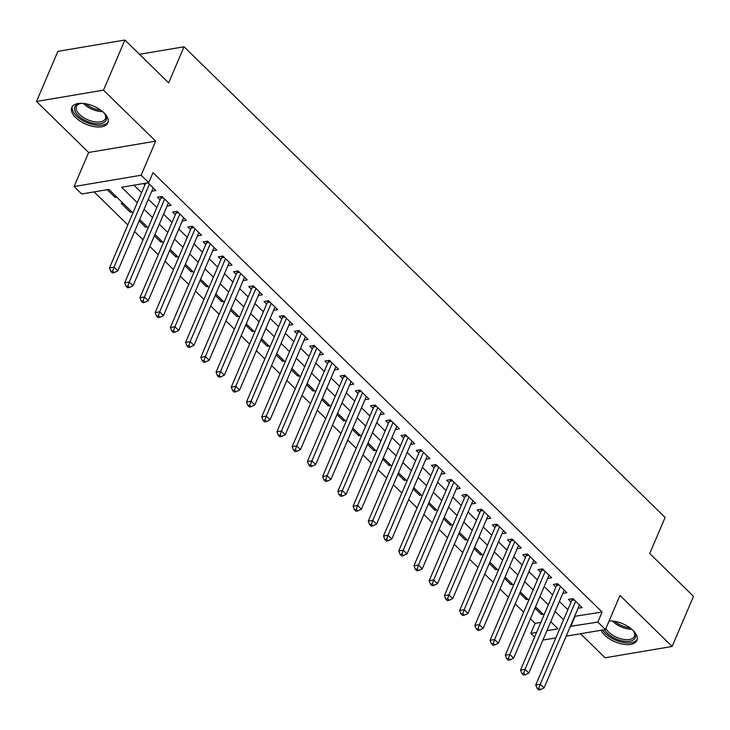 <?xml version="1.0" encoding="UTF-8"?>
<svg xmlns="http://www.w3.org/2000/svg" width="730" height="730" viewBox="0 0 730 730"><rect width="100%" height="100%" fill="white"/><g stroke="black" fill="none" stroke-linecap="round" stroke-linejoin="round"><path stroke-width="1.09" d="M75.674 117.548A19.628 9.809 -156.9 0 0 94.27 126.655A19.628 9.809 -156.9 0 0 107.848 122.868A19.628 9.809 -156.9 0 0 103.925 112.776A19.628 9.809 -156.9 0 0 85.337 103.678A19.628 9.809 -156.9 0 0 71.75 107.465A19.628 9.809 -156.9 0 0 75.674 117.548M601.109 630.255A19.628 9.809 -156.9 0 0 604.695 635.146A19.628 9.809 -156.9 0 0 623.292 644.243A19.628 9.809 -156.9 0 0 636.879 640.456A19.628 9.809 -156.9 0 0 632.956 630.373A19.628 9.809 -156.9 0 0 609.121 620.92M132.933 212.932L108.889 189.408L81.724 193.998L74.104 186.552L141.127 175.227L148.737 182.682L121.572 187.263L137.313 202.666M88.64 152.479L155.663 141.155L103.514 90.146L124.894 40.031L57.871 51.355L36.5 101.461L88.64 152.479L74.104 186.552M580.523 633.731L605.106 657.785L672.129 646.461L619.989 595.452L605.453 629.525L566.161 636.159M534.597 637.08L530.82 633.394L536.587 632.417M530.418 618.794L535.099 623.374L530.82 633.394M94.097 191.908L127.823 224.904M134.594 231.529L143.053 239.796M149.823 246.421L158.273 254.688M165.044 261.313L173.494 269.589M180.264 276.214L188.723 284.481M195.494 291.106L203.944 299.373M210.714 305.998L219.164 314.274M225.935 320.899L234.394 329.166M241.165 335.791L249.614 344.058M256.385 350.683L264.844 358.959M271.615 365.584L280.065 373.851M286.835 380.476L295.285 388.743M302.056 395.368L310.515 403.644M317.285 410.269L325.735 418.536M332.506 425.161L340.956 433.428M347.726 440.053L356.185 448.32M362.956 454.945L371.406 463.221M378.176 469.846L386.626 478.114M393.397 484.738L401.856 493.005M408.627 499.63L417.076 507.907M423.847 514.531L432.306 522.799M439.077 529.423L447.526 537.691M454.297 544.315L462.747 552.592M469.518 559.216L477.977 567.484M484.747 574.108L493.197 582.376M499.968 589L508.418 597.277M515.188 603.902L523.647 612.169M103.514 90.146L36.5 101.461M124.894 40.031L168.657 82.855L184.051 46.784L665.121 517.461L649.727 553.532L693.5 596.355L672.129 646.461M151.794 191.205L155.864 190.512L147.989 182.801M167.024 206.097L171.094 205.413L161.96 196.47L157.424 197.237L160.089 199.847M182.244 220.989L186.314 220.305L177.18 211.371L172.654 212.129L175.319 214.739M197.465 235.89L201.535 235.197L192.401 226.263L187.875 227.03L190.539 229.631M212.695 250.782L216.764 250.098L207.63 241.155L203.095 241.922L205.76 244.532M227.915 265.674L231.985 264.99L222.851 256.048L218.325 256.814L220.989 259.424M243.136 280.566L247.205 279.882L238.071 270.949L233.545 271.715L236.21 274.316M258.365 295.468L262.435 294.774L253.301 285.841L248.766 286.607L251.43 289.217M273.586 310.359L277.655 309.675L268.521 300.733L263.995 301.499L266.66 304.109M288.815 325.251L292.876 324.567L283.742 315.634L279.216 316.391L281.88 319.001M304.036 340.153L308.106 339.459L298.971 330.526L294.445 331.292L297.11 333.893M319.256 355.045L323.326 354.36L314.192 345.418L309.666 346.184L312.33 348.794M334.486 369.937L338.556 369.252L329.422 360.319L324.887 361.076L327.551 363.686M349.707 384.838L353.776 384.144L344.642 375.211L340.116 375.977L342.781 378.578M364.927 399.73L368.997 399.045L359.863 390.103L355.337 390.869L358.001 393.479M380.157 414.622L384.226 413.937L375.092 405.004L370.557 405.761L373.222 408.371M395.377 429.523L399.447 428.829L390.313 419.896L385.787 420.662L388.451 423.263M410.598 444.415L414.667 443.73L405.533 434.788L401.007 435.554L403.672 438.164M425.827 459.307L429.897 458.623L420.763 449.68L416.228 450.446L418.892 453.056M441.048 474.199L445.118 473.514L435.983 464.581L431.457 465.348L434.122 467.948M456.277 489.1L460.338 488.406L451.204 479.473L446.678 480.24L449.342 482.849M471.498 503.992L475.568 503.308L466.434 494.365L461.907 495.132L464.563 497.741M486.718 518.884L490.788 518.2L481.654 509.266L477.128 510.024L479.792 512.633M501.948 533.785L506.018 533.092L496.884 524.158L492.348 524.925L495.013 527.525M517.168 548.677L521.238 547.993L512.104 539.05L507.578 539.817L510.243 542.427M532.389 563.569L536.459 562.885L527.325 553.951L522.799 554.709L525.463 557.318M547.619 578.47L551.688 577.777L542.554 568.843L538.019 569.61L540.684 572.211M562.839 593.362L566.909 592.678L557.775 583.735L553.249 584.502L555.913 587.112M541.952 613.109L541.377 614.45L534.953 608.163M526.722 598.217L526.157 599.558L519.723 593.271M511.502 583.325L510.927 584.666L504.503 578.37M496.281 568.424L495.707 569.765L489.283 563.478M481.052 553.532L480.486 554.873L474.053 548.586M465.831 538.64L465.256 539.981L458.832 533.685M450.611 523.739L450.036 525.08L443.603 518.793M435.381 508.846L434.815 510.188L428.382 503.901M420.161 493.955L419.586 495.296L413.162 489M404.94 479.053L404.365 480.395L397.932 474.108M389.71 464.161L389.136 465.503L382.712 459.216M374.49 449.269L373.915 450.611L367.491 444.324M359.26 434.368L358.695 435.71L352.262 429.423M344.04 419.476L343.465 420.818L337.041 414.53M328.819 404.584L328.245 405.926L321.82 399.638M313.59 389.692L313.024 391.034L306.591 384.737M298.369 374.791L297.794 376.132L291.37 369.845M283.149 359.899L282.574 361.24L276.141 354.953M267.919 345.007L267.353 346.349L260.92 340.052M252.699 330.106L252.124 331.447L245.7 325.16M237.478 315.214L236.903 316.555L230.47 310.268M222.249 300.322L221.674 301.663L215.25 295.367M207.028 285.421L206.453 286.762L200.029 280.475M191.798 270.529L191.233 271.87L184.799 265.583M176.578 255.637L176.003 256.978L169.579 250.691M161.357 240.736L160.782 242.077L154.358 235.79M146.128 225.844L145.562 227.185L139.129 220.898M130.907 210.952L130.332 212.293L121.198 203.351L122.859 203.077M535.099 623.374L540.857 622.398M543.038 614.167L541.377 614.45M527.808 599.275L526.157 599.558M512.588 584.383L510.927 584.666M497.367 569.491L495.707 569.765M482.138 554.59L480.486 554.873M466.917 539.698L465.256 539.981M451.697 524.806L450.036 525.08M436.467 509.905L434.815 510.188M421.246 495.013L419.586 495.296M406.017 480.121L404.365 480.395M390.796 465.22L389.136 465.503M375.576 450.328L373.915 450.611M360.346 435.436L358.695 435.71M345.126 420.535L343.465 420.818M329.905 405.643L328.245 405.926M314.676 390.751L313.024 391.034M299.455 375.859L297.794 376.132M284.235 360.958L282.574 361.24M269.005 346.066L267.353 346.349M253.785 331.174L252.124 331.447M238.555 316.273L236.903 316.555M223.334 301.38L221.674 301.663M208.114 286.488L206.453 286.762M192.884 271.587L191.233 271.87M177.664 256.695L176.003 256.978M162.443 241.803L160.782 242.077M147.214 226.902L145.562 227.185M131.993 212.01L130.332 212.293M116.773 197.118L115.112 197.401L107.228 189.69M574.62 616.33L602.113 612.05L153.017 172.654L148.737 182.682M133.946 185.174L141.583 192.647M148.354 199.272L156.804 207.539M163.575 214.164L172.034 222.44M178.804 229.065L187.254 237.332M194.025 243.957L202.484 252.224M209.254 258.849L217.704 267.116M224.475 273.741L232.925 282.017M239.696 288.642L248.154 296.909M254.925 303.534L263.375 311.801M270.146 318.426L278.595 326.702M285.366 333.327L293.825 341.594M300.596 348.219L309.046 356.486M315.816 363.111L324.266 371.387M331.037 378.012L339.496 386.279M346.266 392.904L354.716 401.171M361.487 407.796L369.946 416.073M376.716 422.697L385.166 430.965M391.937 437.589L400.387 445.857M407.157 452.481L415.616 460.749M422.387 467.373L430.837 475.65M437.608 482.274L446.057 490.542M452.828 497.167L461.287 505.434M468.058 512.058L476.508 520.335M483.278 526.96L491.728 535.227M498.499 541.852L506.958 550.119M513.728 556.744L522.178 565.02M528.949 571.645L537.399 579.912M544.169 586.537L552.628 594.804M559.399 601.429L567.849 609.705M578.06 608.254L582.129 607.57L572.995 598.636L568.469 599.394L571.134 602.004M143.454 183.568L144.868 184.946M184.051 46.784L139.476 54.312M155.663 141.155L141.127 175.227M602.113 612.05L597.843 622.079L605.453 629.525M546.925 630.674L557.994 628.804L550.748 621.714M543.978 615.089L535.519 606.822M528.748 600.197L520.298 591.93M513.528 585.305L505.078 577.029M498.307 570.404L489.848 562.136M483.077 555.512L474.628 547.245M467.857 540.62L459.398 532.343M452.627 525.719L444.178 517.451M437.407 510.827L428.957 502.559M422.186 495.935L413.727 487.658M406.957 481.033L398.507 472.766M391.736 466.141L383.286 457.874M376.516 451.249L368.057 442.973M361.286 436.357L352.836 428.081M346.066 421.456L337.616 413.189M330.845 406.564L322.386 398.297M315.615 391.672L307.166 383.396M300.395 376.771L291.945 368.504M285.174 361.879L276.716 353.612M269.945 346.987L261.495 338.711M254.724 332.086L246.266 323.819M239.495 317.194L231.045 308.927M224.274 302.302L215.825 294.026M209.054 287.401L200.595 279.134M193.824 272.509L185.374 264.242M178.604 257.617L170.154 249.341M163.383 242.725L154.924 234.449M148.154 227.824L139.704 219.557M555.822 637.901L542.91 640.082M570.349 626.349L597.843 622.079M144.084 209.291L152.534 217.558M159.304 224.183L167.754 232.459M174.525 239.084L182.984 247.351M189.754 253.976L198.204 262.243M204.975 268.868L213.425 277.144M220.195 283.769L228.654 292.036M235.425 298.661L243.875 306.928M250.645 313.553L259.104 321.83M265.875 328.454L274.325 336.722M281.096 343.346L289.545 351.614M296.316 358.238L304.775 366.515M311.546 373.139L319.995 381.407M326.766 388.031L335.216 396.299M341.987 402.923L350.446 411.191M357.216 417.815L365.666 426.092M372.437 432.717L380.887 440.984M387.657 447.609L396.116 455.876M402.887 462.501L411.337 470.777M418.107 477.402L426.566 485.669M433.337 492.294L441.787 500.561M448.558 507.186L457.007 515.462M463.778 522.087L472.237 530.354M479.008 536.979L487.458 545.246M494.228 551.871L502.678 560.147M509.449 566.772L517.908 575.039M524.678 581.664L533.128 589.931M539.899 596.556L548.349 604.823M555.119 611.448L563.578 619.724M574.948 616.64L570.668 626.659M115.687 196.06L115.112 197.401M574.364 599.969L571.818 600.398L535.738 684.977L540.273 684.22L575.66 601.237M538.941 688.171L537.134 688.472L538.649 689.969L540.465 689.658L538.941 688.171L540.273 684.22L544.078 687.943L579.465 604.96M571.818 600.398A2.518 1.715 80.4 0 0 572.028 599.54L572.101 598.783M535.738 684.977L537.134 688.472M540.465 689.658L544.078 687.943M632.828 630.255A16.982 8.486 23.1 0 1 634.188 632.089A16.982 8.486 23.1 0 1 627.891 641.405A16.982 8.486 23.1 0 1 607.287 633.22A16.982 8.486 23.1 0 1 604.522 629.68M605.9 628.475A15.722 7.857 -156.9 0 0 608.619 632.07A15.722 7.857 -156.9 0 0 623.52 639.361A15.722 7.857 -156.9 0 0 634.397 636.323A15.722 7.857 -156.9 0 0 633.832 631.541M602.606 629.999A19.5 9.745 -156.9 0 0 605.471 633.53A19.5 9.745 -156.9 0 0 623.475 642.491A19.5 9.745 -156.9 0 0 637.217 639.27M609.03 621.139A16.982 8.486 23.1 0 1 610.946 620.92M103.806 112.657A16.982 8.486 23.1 0 1 105.166 114.501A16.982 8.486 23.1 0 1 105.494 121.235A16.982 8.486 23.1 0 1 85.036 120.377A16.982 8.486 23.1 0 1 75.473 105.886A16.982 8.486 23.1 0 1 79.652 103.614A16.982 8.486 23.1 0 1 81.915 103.322M80.291 103.496A15.722 7.857 -156.9 0 0 77.015 105.458A15.722 7.857 -156.9 0 0 76.449 106.388A15.722 7.857 -156.9 0 0 86.834 119.346A15.722 7.857 -156.9 0 0 104.81 119.665A15.722 7.857 -156.9 0 0 105.376 118.725A15.722 7.857 -156.9 0 0 104.81 113.953M72.37 106.397A19.5 9.745 -156.9 0 0 85.903 122.193A19.5 9.745 -156.9 0 0 107.721 122.375A19.5 9.745 -156.9 0 0 108.186 121.682M559.144 585.077L556.598 585.506L520.517 670.085L525.043 669.319L560.439 586.345M523.72 673.27L521.904 673.58L523.428 675.067L525.244 674.766L523.72 673.27L525.043 669.319L528.848 673.042L564.244 590.068M556.598 585.506A2.518 1.715 80.4 0 0 556.808 584.648L556.871 583.89M520.517 670.085L521.904 673.58M525.244 674.766L528.848 673.042M543.914 570.176L541.368 570.614L505.297 655.193L509.823 654.427L545.219 571.453M508.491 658.378L506.684 658.688L508.208 660.176L510.014 659.865L508.491 658.378L509.823 654.427L513.628 658.15L549.024 575.176M541.368 570.614A2.518 1.715 80.4 0 0 541.578 569.756L541.651 568.998M505.297 655.193L506.684 658.688M510.014 659.865L513.628 658.15M528.693 555.284L526.148 555.712L490.067 640.301L494.593 639.535L529.989 556.552M493.27 643.486L491.454 643.787L492.978 645.284L494.794 644.973L493.27 643.486L494.593 639.535L498.408 643.258L533.794 560.275M526.148 555.712A2.518 1.715 80.4 0 0 526.357 554.864L526.43 554.097M490.067 640.301L491.454 643.787M494.794 644.973L498.408 643.258M513.473 540.392L510.927 540.82L474.847 625.4L479.373 624.634L514.769 541.66M478.05 628.594L476.234 628.895L477.758 630.382L479.564 630.081L478.05 628.594L479.373 624.634L483.178 628.357L518.574 545.383M510.927 540.82A2.518 1.715 80.4 0 0 511.128 539.963L511.201 539.205M474.847 625.4L476.234 628.895M479.564 630.081L483.178 628.357M498.243 525.5L495.697 525.928L459.626 610.508L464.152 609.742L499.539 526.768M462.82 613.693L461.013 614.003L462.537 615.49L464.344 615.18L462.82 613.693L464.152 609.742L467.957 613.465L503.353 530.491M495.697 525.928A2.518 1.715 80.4 0 0 495.907 525.071L495.98 524.313M459.626 610.508L461.013 614.003M464.344 615.18L467.957 613.465M483.023 510.598L480.477 511.027L444.397 595.616L448.923 594.85L484.318 511.867M447.599 598.801L445.784 599.102L447.308 600.598L449.123 600.288L447.599 598.801L448.923 594.85L452.728 598.573L488.124 515.59M480.477 511.027A2.518 1.715 80.4 0 0 480.687 510.179L480.751 509.412M444.397 595.616L445.784 599.102M449.123 600.288L452.728 598.573M467.802 495.707L465.247 496.135L429.176 580.715L433.702 579.948L469.098 496.975M432.379 583.909L430.563 584.21L432.087 585.697L433.894 585.396L432.379 583.909L433.702 579.948L437.507 583.681L472.903 500.698M465.247 496.135A2.518 1.715 80.4 0 0 465.457 495.278L465.53 494.52M429.176 580.715L430.563 584.21M433.894 585.396L437.507 583.681M452.573 480.814L450.027 481.243L413.946 565.823L418.482 565.057L453.868 482.083M417.149 569.008L415.343 569.318L416.857 570.805L418.673 570.504L417.149 569.008L418.482 565.057L422.287 568.779L457.673 485.806M450.027 481.243A2.518 1.715 80.4 0 0 450.237 480.386L450.31 479.628M413.946 565.823L415.343 569.318M418.673 570.504L422.287 568.779M437.352 465.913L434.806 466.342L398.726 550.931L403.252 550.164L438.648 467.182M401.929 554.116L400.113 554.426L401.637 555.913L403.453 555.603L401.929 554.116L403.252 550.164L407.057 553.887L442.453 470.905M434.806 466.342A2.518 1.715 80.4 0 0 435.016 465.494L435.08 464.727M398.726 550.931L400.113 554.426M403.453 555.603L407.057 553.887M422.132 451.021L419.577 451.45L383.505 536.03L388.031 535.273L423.427 452.29M386.699 539.224L384.892 539.525L386.416 541.012L388.223 540.711L386.699 539.224L388.031 535.273L391.837 538.995L427.232 456.013M419.577 451.45A2.518 1.715 80.4 0 0 419.786 450.592L419.859 449.835M383.505 536.03L384.892 539.525M388.223 540.711L391.837 538.995M406.902 436.129L404.356 436.558L368.276 521.138L372.811 520.371L408.198 437.398M371.479 524.322L369.672 524.633L371.187 526.12L373.003 525.819L371.479 524.322L372.811 520.371L376.616 524.094L412.003 441.121M404.356 436.558A2.518 1.715 80.4 0 0 404.566 435.701L404.639 434.943M368.276 521.138L369.672 524.633M373.003 525.819L376.616 524.094M391.681 421.228L389.136 421.666L353.055 506.246L357.581 505.479L392.977 422.497M356.258 509.43L354.442 509.741L355.966 511.228L357.782 510.918L356.258 509.43L357.581 505.479L361.387 509.202L396.782 426.229M389.136 421.666A2.518 1.715 80.4 0 0 389.346 420.809L389.409 420.042M353.055 506.246L354.442 509.741M357.782 510.918L361.387 509.202M376.452 406.336L373.906 406.765L337.835 491.345L342.361 490.587L377.757 407.605M341.029 494.538L339.222 494.84L340.746 496.336L342.552 496.026L341.029 494.538L342.361 490.587L346.166 494.31L381.562 411.328M373.906 406.765A2.518 1.715 80.4 0 0 374.116 405.907L374.189 405.15M337.835 491.345L339.222 494.84M342.552 496.026L346.166 494.31M361.231 391.444L358.685 391.873L322.605 476.453L327.14 475.686L362.527 392.713M325.808 479.637L323.992 479.948L325.516 481.435L327.332 481.134L325.808 479.637L327.14 475.686L330.945 479.409L366.332 396.436M358.685 391.873A2.518 1.715 80.4 0 0 358.895 391.015L358.968 390.258M322.605 476.453L323.992 479.948M327.332 481.134L330.945 479.409M346.011 376.543L343.465 376.981L307.385 461.561L311.911 460.794L347.307 377.821M310.588 464.745L308.772 465.056L310.296 466.543L312.102 466.233L310.588 464.745L311.911 460.794L315.716 464.517L351.112 381.544M343.465 376.981A2.518 1.715 80.4 0 0 343.666 376.123L343.739 375.366M307.385 461.561L308.772 465.056M312.102 466.233L315.716 464.517M330.781 361.651L328.235 362.08L292.164 446.669L296.69 445.902L332.077 362.92M295.358 449.853L293.551 450.154L295.075 451.651L296.882 451.341L295.358 449.853L296.69 445.902L300.495 449.625L335.891 366.642M328.235 362.08A2.518 1.715 80.4 0 0 328.445 361.231L328.518 360.465M292.164 446.669L293.551 450.154M296.882 451.341L300.495 449.625M315.561 346.759L313.015 347.188L276.935 431.768L281.461 431.001L316.856 348.027M280.137 434.961L278.322 435.262L279.846 436.75L281.661 436.449L280.137 434.961L281.461 431.001L285.275 434.724L320.662 351.75M313.015 347.188A2.518 1.715 80.4 0 0 313.225 346.33L313.289 345.573M276.935 431.768L278.322 435.262M281.661 436.449L285.275 434.724M300.34 331.867L297.785 332.296L261.714 416.876L266.24 416.109L301.636 333.135M264.917 420.06L263.101 420.37L264.625 421.858L266.432 421.548L264.917 420.06L266.24 416.109L270.045 419.832L305.441 336.858M297.785 332.296A2.518 1.715 80.4 0 0 297.995 331.438L298.068 330.681M261.714 416.876L263.101 420.37M266.432 421.548L270.045 419.832M285.111 316.966L282.565 317.395L246.484 401.984L251.02 401.217L286.406 318.234M249.687 405.168L247.881 405.469L249.395 406.966L251.211 406.656L249.687 405.168L251.02 401.217L254.825 404.94L290.212 321.957M282.565 317.395A2.518 1.715 80.4 0 0 282.775 316.546L282.848 315.78M246.484 401.984L247.881 405.469M251.211 406.656L254.825 404.94M269.89 302.074L267.344 302.503L231.264 387.082L235.79 386.316L271.186 303.342M234.467 390.276L232.651 390.577L234.175 392.065L235.991 391.764L234.467 390.276L235.79 386.316L239.595 390.048L274.991 307.065M267.344 302.503A2.518 1.715 80.4 0 0 267.554 301.645L267.618 300.888M231.264 387.082L232.651 390.577M235.991 391.764L239.595 390.048M254.67 287.182L252.115 287.611L216.043 372.19L220.57 371.424L255.965 288.45M219.237 375.375L217.43 375.685L218.954 377.173L220.761 376.872L219.237 375.375L220.57 371.424L224.375 375.147L259.771 292.173M252.115 287.611A2.518 1.715 80.4 0 0 252.324 286.753L252.398 285.996M216.043 372.19L217.43 375.685M220.761 376.872L224.375 375.147M239.44 272.281L236.894 272.71L200.814 357.298L205.349 356.532L240.736 273.549M204.017 360.483L202.21 360.793L203.725 362.281L205.541 361.971L204.017 360.483L205.349 356.532L209.154 360.255L244.541 277.272M236.894 272.71A2.518 1.715 80.4 0 0 237.104 271.861L237.177 271.095M200.814 357.298L202.21 360.793M205.541 361.971L209.154 360.255M224.219 257.389L221.674 257.818L185.593 342.397L190.119 341.64L225.515 258.657M188.796 345.591L186.98 345.892L188.504 347.38L190.32 347.079L188.796 345.591L190.119 341.64L193.924 345.363L229.32 262.38M221.674 257.818A2.518 1.715 80.4 0 0 221.883 256.96L221.947 256.203M185.593 342.397L186.98 345.892M190.32 347.079L193.924 345.363M208.99 242.497L206.444 242.926L170.373 327.505L174.899 326.739L210.295 243.765M173.567 330.69L171.76 331L173.284 332.488L175.09 332.187L173.567 330.69L174.899 326.739L178.704 330.462L214.1 247.488M206.444 242.926A2.518 1.715 80.4 0 0 206.654 242.068L206.727 241.311M170.373 327.505L171.76 331M175.09 332.187L178.704 330.462M193.769 227.596L191.224 228.034L155.143 312.613L159.678 311.847L195.065 228.864M158.346 315.798L156.53 316.108L158.054 317.596L159.87 317.285L158.346 315.798L159.678 311.847L163.483 315.57L198.87 232.596M191.224 228.034A2.518 1.715 80.4 0 0 191.433 227.176L191.506 226.41M155.143 312.613L156.53 316.108M159.87 317.285L163.483 315.57M178.549 212.704L176.003 213.133L139.923 297.712L144.449 296.955L179.845 213.972M143.126 300.906L141.31 301.207L142.834 302.704L144.64 302.393L143.126 300.906L144.449 296.955L148.254 300.678L183.65 217.695M176.003 213.133A2.518 1.715 80.4 0 0 176.204 212.275L176.277 211.518M139.923 297.712L141.31 301.207M144.64 302.393L148.254 300.678M163.319 197.812L160.773 198.241L124.702 282.82L129.228 282.054L164.624 199.08M127.896 286.005L126.089 286.315L127.613 287.802L129.42 287.501L127.896 286.005L129.228 282.054L133.033 285.777L168.429 202.803M160.773 198.241A2.518 1.715 80.4 0 0 160.983 197.383L161.056 196.625M124.702 282.82L126.089 286.315M129.42 287.501L133.033 285.777M148.099 182.911L145.553 183.349L109.473 267.928L113.999 267.162L149.394 184.188M112.675 271.113L110.86 271.423L112.383 272.91L114.199 272.6L112.675 271.113L113.999 267.162L117.813 270.885L153.2 187.911M109.473 267.928L110.86 271.423M114.199 272.6L117.813 270.885M573.652 599.266L572.028 599.54M631.687 629.214A15.722 7.857 23.1 0 1 613.072 621.622A15.722 7.857 23.1 0 1 612.488 621.029M614.687 621.33A15.211 7.601 -156.9 0 0 629.935 627.837M102.656 111.617A15.722 7.857 23.1 0 1 83.457 103.432M85.665 103.733A15.211 7.601 -156.9 0 0 100.913 110.239M558.423 584.374L556.808 584.648M543.202 569.482L541.578 569.756M527.982 554.581L526.357 554.864M512.752 539.689L511.128 539.963M497.531 524.797L495.907 525.071M482.311 509.905L480.687 510.179M467.081 495.004L465.457 495.278M451.861 480.112L450.237 480.386M436.64 465.22L435.016 465.494M421.411 450.319L419.786 450.592M406.19 435.427L404.566 435.701M390.961 420.535L389.346 420.809M375.74 405.634L374.116 405.907M360.52 390.742L358.895 391.015M345.29 375.85L343.666 376.123M330.07 360.948L328.445 361.231M314.849 346.057L313.225 346.33M299.619 331.165L297.995 331.438M284.399 316.273L282.775 316.546M269.178 301.371L267.554 301.645M253.949 286.479L252.324 286.753M238.728 271.587L237.104 271.861M223.499 256.686L221.883 256.96M208.278 241.794L206.654 242.068M193.058 226.902L191.433 227.176M177.828 212.001L176.204 212.275M162.607 197.109L160.983 197.383"/></g></svg>

